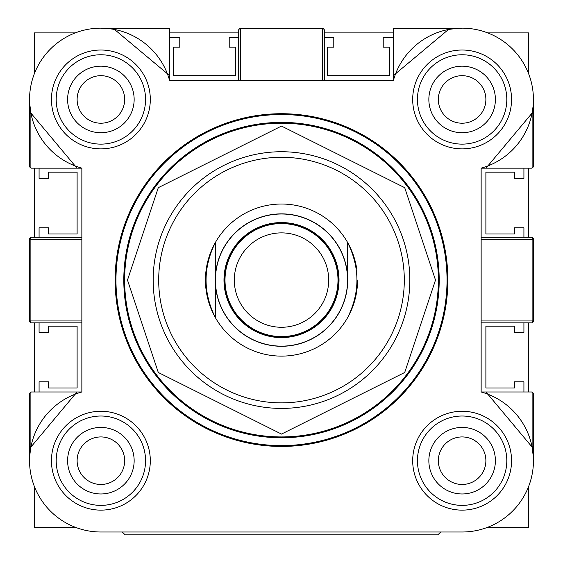 <?xml version="1.0" encoding="UTF-8"?>
<svg xmlns="http://www.w3.org/2000/svg" width="563" height="563" viewBox="0 0 563 563"><rect width="100%" height="100%" fill="white"/><g stroke="black" fill="none" stroke-linecap="round" stroke-linejoin="round"><path stroke-width="0.84" d="M487.72 527.242L528.671 527.242L528.671 486.298M390.349 534.85L437.88 534.85L440.738 532L462.124 532L100.876 532A71.297 71.297 0 0 1 81.86 391.982L81.86 168.168A71.297 71.297 0 0 1 100.876 28.15A71.297 71.297 0 0 1 169.59 80.439L393.41 80.439A71.297 71.297 0 0 1 532.774 89.855A71.297 71.297 0 0 1 481.14 168.168L481.14 391.982L531.521 391.982L528.671 391.982L528.671 322.852M528.671 237.297L528.671 168.168L531.521 168.168L481.14 168.168M528.671 73.852L528.671 32.9L487.72 32.9M393.41 32.9L324.281 32.9M238.719 32.9L169.59 32.9M75.28 32.9L34.329 32.9L34.329 73.852M81.86 168.168L31.479 168.168L34.329 168.168L34.329 237.297M34.329 322.852L34.329 391.982L31.479 391.982L81.86 391.982M34.329 486.298L34.329 527.242L75.28 527.242M100.876 532L122.262 532L125.12 534.85L158.372 534.85M533.421 460.696L533.421 393.882L533.421 460.696L532.865 447.979L532.865 392.538L533.421 393.882M481.14 239.198L533.421 239.198L533.421 320.952A1.9 1.9 0 0 1 531.521 322.852L481.14 322.852L481.14 237.297L531.521 237.297A1.9 1.344 90 0 1 532.865 239.198L532.865 320.952A1.9 1.344 90 0 1 531.521 322.852A1.9 1.9 0 0 0 533.421 320.952L481.14 320.952M29.579 99.447L29.579 166.268L29.579 99.447L30.135 112.171L30.135 167.612L29.579 166.268M295.286 534.85L276.25 534.85M205.446 280.071A76.054 76.054 0 0 0 215.432 317.736C202.947 292.626 202.947 267.516 215.432 242.407A76.054 76.054 0 0 0 205.446 280.071M356.745 269.023A76.054 76.054 0 0 0 347.568 242.407C360.053 267.524 360.053 292.633 347.568 317.736A76.054 76.054 0 0 0 357.554 280.071M281.5 408.414A128.336 128.336 0 0 0 409.836 280.071A128.336 128.336 0 0 0 281.5 151.736A128.336 128.336 0 0 0 153.164 280.071A128.336 128.336 0 0 0 281.5 408.414M281.5 402.876A122.804 122.804 0 0 0 404.304 280.071A122.804 122.804 0 0 0 281.5 157.274A122.804 122.804 0 0 0 158.696 280.071A122.804 122.804 0 0 0 281.5 402.876M51.444 460.696A49.431 49.431 0 0 0 100.876 510.134A49.431 49.431 0 0 0 150.307 460.696A49.431 49.431 0 0 0 100.876 411.264A49.431 49.431 0 0 0 51.444 460.696M145.557 460.696A44.681 44.681 0 0 1 100.876 505.377A44.681 44.681 0 0 1 56.194 460.696A44.681 44.681 0 0 1 100.876 416.015A44.681 44.681 0 0 1 145.557 460.696M412.693 460.696A49.431 49.431 0 0 0 462.124 510.134A49.431 49.431 0 0 0 511.556 460.696A49.431 49.431 0 0 0 462.124 411.264A49.431 49.431 0 0 0 412.693 460.696M506.806 460.696A44.681 44.681 0 0 1 462.124 505.377A44.681 44.681 0 0 1 417.443 460.696A44.681 44.681 0 0 1 462.124 416.015A44.681 44.681 0 0 1 506.806 460.696M412.693 99.447A49.431 49.431 0 0 0 462.124 148.885A49.431 49.431 0 0 0 511.556 99.447A49.431 49.431 0 0 0 462.124 50.016A49.431 49.431 0 0 0 412.693 99.447M506.806 99.447A44.681 44.681 0 0 1 462.124 144.128A44.681 44.681 0 0 1 417.443 99.447A44.681 44.681 0 0 1 462.124 54.766A44.681 44.681 0 0 1 506.806 99.447M51.444 99.447A49.431 49.431 0 0 0 100.876 148.885A49.431 49.431 0 0 0 150.307 99.447A49.431 49.431 0 0 0 100.876 50.016A49.431 49.431 0 0 0 51.444 99.447M145.557 99.447A44.681 44.681 0 0 1 100.876 144.128A44.681 44.681 0 0 1 56.194 99.447A44.681 44.681 0 0 1 100.876 54.766A44.681 44.681 0 0 1 145.557 99.447M533.154 105.661L532.338 111.84L532.865 112.171L486.003 168.168M107.083 28.417L113.269 29.234L113.599 28.706L100.876 28.15L169.59 28.15L169.59 80.439M67.602 460.696A33.273 33.273 0 0 0 100.876 493.969A33.273 33.273 0 0 0 134.149 460.696A33.273 33.273 0 0 0 100.876 427.423A33.273 33.273 0 0 0 67.602 460.696M495.398 460.696A33.273 33.273 0 0 1 462.124 493.969A33.273 33.273 0 0 1 428.851 460.696A33.273 33.273 0 0 1 462.124 427.423A33.273 33.273 0 0 1 495.398 460.696M428.851 99.447A33.273 33.273 0 0 0 462.124 132.72A33.273 33.273 0 0 0 495.398 99.447A33.273 33.273 0 0 0 462.124 66.174A33.273 33.273 0 0 0 428.851 99.447M134.149 99.447A33.273 33.273 0 0 1 100.876 132.72A33.273 33.273 0 0 1 67.602 99.447A33.273 33.273 0 0 1 100.876 66.174A33.273 33.273 0 0 1 134.149 99.447M435.509 280.071L404.706 187.669L281.5 126.07L158.294 187.669L127.491 280.071L158.294 372.481L281.5 434.08L404.706 372.481L435.509 280.071M281.5 123.213A156.859 156.859 0 0 0 124.641 280.071A156.859 156.859 0 0 0 281.5 436.93A156.859 156.859 0 0 0 438.359 280.071A156.859 156.859 0 0 0 281.5 123.213A156.859 156.859 0 0 0 124.641 280.071A156.859 156.859 0 0 0 281.5 436.93M115.133 280.071A166.367 166.367 0 0 0 281.5 446.438A166.367 166.367 0 0 0 447.866 280.071A166.367 166.367 0 0 0 281.5 113.712A166.367 166.367 0 0 0 115.133 280.071A166.367 166.367 0 0 1 281.5 113.712A166.367 166.367 0 0 1 447.866 280.071M481.14 391.982A71.297 71.297 0 0 1 462.124 532M449.014 29.367L458.388 28.249M322.381 80.439L322.381 28.706A1.9 1.344 -0 0 1 324.281 30.05L324.281 80.439L238.719 80.439L238.719 30.05A1.9 1.344 0 0 1 240.619 28.706L240.619 80.439M30.789 112.565L29.67 103.17M81.86 237.297L81.86 322.852L31.479 322.852A1.9 1.344 -90 0 1 30.135 320.952L30.135 239.198A1.9 1.344 -90 0 1 31.479 237.297L81.86 237.297M29.846 454.489L30.662 448.31L30.135 447.979L76.997 391.982M532.211 447.585L533.33 456.973M533.421 99.447L533.421 166.268L532.865 167.612L532.865 112.171L533.421 99.447M393.41 28.15L462.124 28.15L449.401 28.706L393.41 28.706L393.41 28.15M449.731 29.234L449.401 28.706L393.41 75.569L393.41 28.706M393.41 80.439L393.41 75.569M30.662 111.84L30.135 112.171L76.997 168.168M169.59 28.706L113.599 28.706L169.59 75.569M29.579 460.696L29.579 393.882L30.135 392.538L30.135 447.979L29.579 460.696M437.88 534.85L125.12 534.85M532.338 448.31L532.865 447.979L486.003 391.982M531.521 168.168L532.865 167.612M240.619 28.15L322.381 28.15L322.381 28.706L240.619 28.706L240.619 28.15A1.9 1.9 0 0 0 238.719 30.05A1.9 1.9 0 0 1 240.619 28.15M81.86 320.952L29.579 320.952L29.579 239.198L81.86 239.198M30.135 167.612L31.479 168.168M31.479 391.982L30.135 392.538M532.865 392.538L531.521 391.982M324.281 30.05A1.9 1.9 0 0 0 322.381 28.15A1.9 1.9 0 0 1 324.281 30.05M31.479 237.297A1.9 1.9 0 0 0 29.579 239.198A1.9 1.9 0 0 1 31.479 237.297M29.579 320.952A1.9 1.9 0 0 0 31.479 322.852A1.9 1.9 0 0 1 29.579 320.952M533.421 239.198A1.9 1.9 0 0 0 531.521 237.297A1.9 1.9 0 0 1 533.421 239.198M281.5 222.561A57.517 57.517 0 0 1 339.017 280.071A57.517 57.517 0 0 1 281.5 337.589A57.517 57.517 0 0 1 223.983 280.071A57.517 57.517 0 0 1 281.5 222.561M281.5 337.11A57.039 57.039 0 0 1 224.461 280.071A57.039 57.039 0 0 1 281.5 223.032A57.039 57.039 0 0 1 338.539 280.071A57.039 57.039 0 0 1 281.5 337.11A57.039 57.039 0 0 0 338.539 280.071A57.039 57.039 0 0 0 281.5 223.032M281.5 232.878A47.193 47.193 0 0 0 234.307 280.071A47.193 47.193 0 0 0 281.5 327.272A47.193 47.193 0 0 0 328.693 280.071A47.193 47.193 0 0 0 281.5 232.878M281.5 346.28A66.209 66.209 0 0 0 347.568 284.343L347.568 275.807A66.209 66.209 0 0 0 281.5 213.863A66.209 66.209 0 0 0 215.432 275.807L215.432 280.071A66.068 66.068 0 0 1 281.5 214.003A66.068 66.068 0 0 1 347.568 280.071A66.068 66.068 0 0 1 281.5 346.146A66.068 66.068 0 0 1 215.432 280.071L215.432 284.343A66.209 66.209 0 0 0 281.5 346.28M347.568 317.736A76.054 76.054 0 0 1 215.432 317.736L215.432 242.407A76.054 76.054 0 0 1 347.568 242.407L347.568 284.343M215.432 242.407L215.432 275.807M124.655 460.696A23.766 23.766 0 0 1 100.89 484.469A23.766 23.766 0 0 1 77.124 460.696A23.766 23.766 0 0 1 100.89 436.93A23.766 23.766 0 0 1 124.655 460.696M438.345 460.696A23.766 23.766 0 0 0 462.11 484.469A23.766 23.766 0 0 0 485.876 460.696A23.766 23.766 0 0 0 462.11 436.93A23.766 23.766 0 0 0 438.345 460.696M485.876 99.447A23.766 23.766 0 0 1 462.11 123.213A23.766 23.766 0 0 1 438.345 99.447A23.766 23.766 0 0 1 462.11 75.681A23.766 23.766 0 0 1 485.876 99.447M77.124 99.447A23.766 23.766 0 0 0 100.89 123.213A23.766 23.766 0 0 0 124.655 99.447A23.766 23.766 0 0 0 100.89 75.681A23.766 23.766 0 0 0 77.124 99.447M39.079 168.168L39.079 178.351L48.587 178.351L48.587 172.172L77.11 172.172L77.11 233.969L48.587 233.969L48.587 227.79L39.079 227.79L39.079 237.297M39.079 322.852L39.079 332.36L48.587 332.36L48.587 326.181L77.11 326.181L77.11 387.97L48.587 387.97L48.587 381.791L39.079 381.791L39.079 391.982M523.921 391.982L523.921 381.791L514.413 381.791L514.413 387.97L485.89 387.97L485.89 326.181L514.413 326.181L514.413 332.36L523.921 332.36L523.921 322.852M523.921 237.297L523.921 227.79L514.413 227.79L514.413 233.969L485.89 233.969L485.89 172.172L514.413 172.172L514.413 178.351L523.921 178.351L523.921 168.168M393.41 37.658L383.22 37.658L383.22 47.165L389.399 47.165L389.399 75.681L327.61 75.681L327.61 47.165L333.789 47.165L333.789 37.658L324.281 37.658M238.719 37.658L229.211 37.658L229.211 47.165L235.39 47.165L235.39 75.681L173.601 75.681L173.601 47.165L179.78 47.165L179.78 37.658L169.59 37.658M123.804 280.071A157.696 157.696 0 0 1 281.5 122.382A157.696 157.696 0 0 1 439.196 280.071A157.696 157.696 0 0 1 281.5 437.768A157.696 157.696 0 0 1 123.804 280.071M115.971 280.071A165.529 165.529 0 0 1 281.5 114.542A165.529 165.529 0 0 1 447.029 280.071A165.529 165.529 0 0 1 281.5 445.6A165.529 165.529 0 0 1 115.971 280.071M281.5 223.588A56.49 56.49 0 0 0 225.01 280.071A56.49 56.49 0 0 0 281.5 336.561A56.49 56.49 0 0 0 337.99 280.071A56.49 56.49 0 0 0 281.5 223.588M29.748 455.72L30.662 448.31"/></g></svg>

